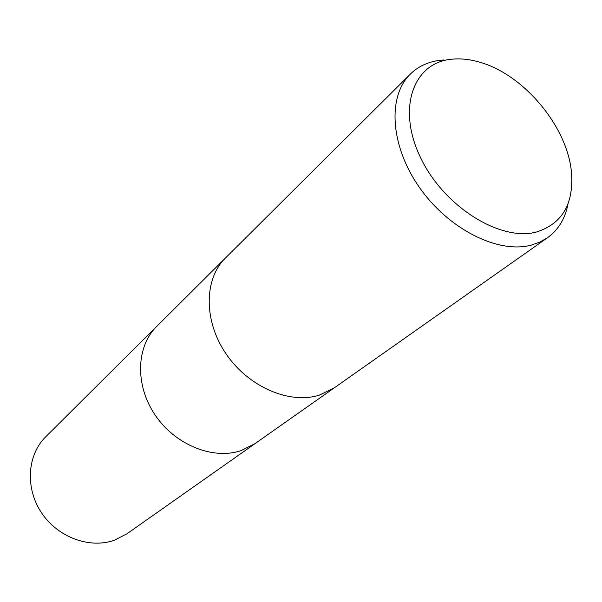 <?xml version="1.0" encoding="UTF-8"?>
<svg xmlns="http://www.w3.org/2000/svg" width="602" height="602" viewBox="0 0 602 602"><rect width="100%" height="100%" fill="white"/><g stroke="black" fill="none" stroke-linecap="round" stroke-linejoin="round"><path stroke-width="0.9" d="M225.464 258.01C203.958 278.989 203.438 320.798 226.059 353.863C248.483 387.033 289.675 404.634 319.414 395.1L334.351 387.793L319.414 395.1C289.675 404.634 248.483 387.033 226.059 353.863C203.438 320.798 203.958 278.989 225.464 258.01L410.301 74.144C418.149 66.491 427.887 61.901 439.505 60.373L443.99 59.952M240.913 450.672L255.075 443.599L240.913 450.672C212.867 460.109 175.054 444.848 155.023 414.876C134.818 385.009 136.218 346.436 156.731 326.382L225.314 258.16M568.047 203.739C565.301 218.451 558.46 229.776 547.534 237.715L539.866 242.102L531.242 245.134C498.238 254.021 448.731 229.385 419.579 187.621C390.216 145.97 387.297 96.418 410.301 74.144M450.416 59.357C459.928 58.176 470.004 59.214 480.652 62.465C523.875 75.039 566.392 125.72 571.268 170.471C574.406 202.994 562.825 223.508 536.51 232.003C500.307 241.861 443.847 206.644 420.625 157.762C396.853 109.007 412.912 63.473 450.416 59.357M254.909 443.712L127.06 533.718L114.455 540.197C89.69 549.107 57.611 537.308 41.357 512.52C24.945 487.823 27.316 454.856 45.737 436.789L156.588 326.525M255.075 443.599L334.178 387.914M334.351 387.793L547.534 237.715"/></g></svg>
